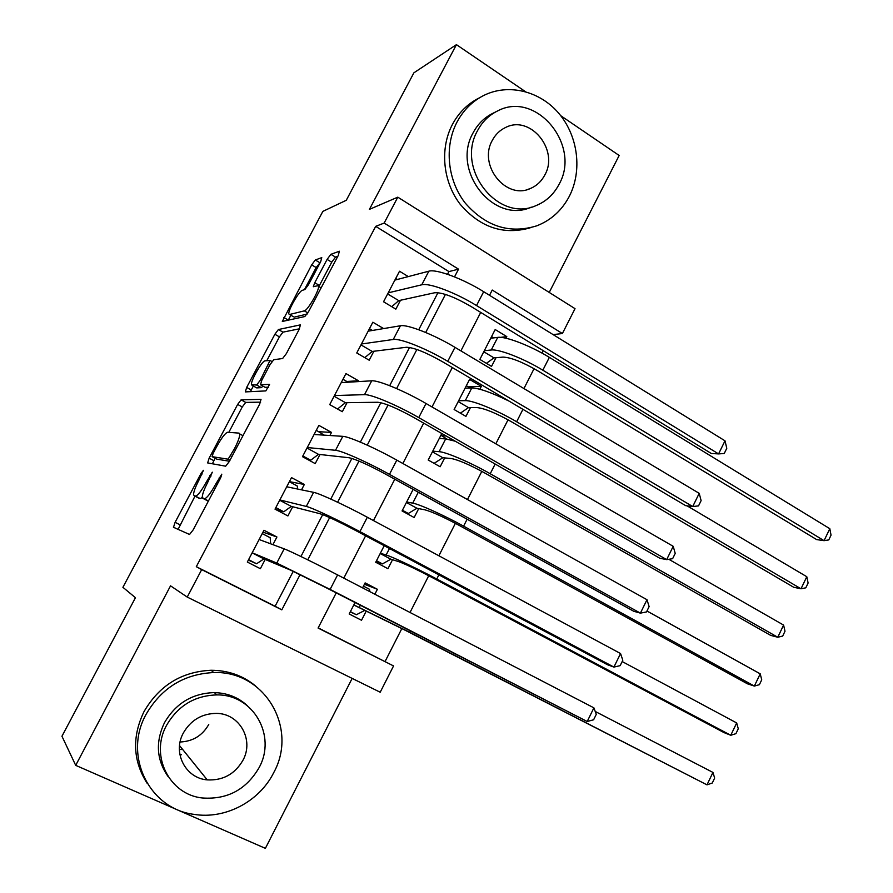<?xml version="1.0" encoding="UTF-8"?>
<svg xmlns="http://www.w3.org/2000/svg" width="893" height="893" viewBox="0 0 893 893"><rect width="100%" height="100%" fill="white"/><g stroke="black" fill="none" stroke-linecap="round" stroke-linejoin="round"><path stroke-width="1.34" d="M203.414 470.321L201.059 473.402L175.106 522.305L173.499 527.305L189.55 534.472L193.111 529.962L220.716 477.755L221.799 474.172L215.715 484.129C210.502 493.55 206.685 498.439 204.285 498.785L202.287 497.557C202.142 494.722 203.984 489.598 207.801 482.187L212.322 472.196L206.439 481.852C201.383 490.994 197.71 495.738 195.433 496.095L193.569 494.956C193.446 492.233 195.254 487.265 198.994 480.021L203.414 470.321M181.458 754.719L179.895 754.708M320.676 261.694L321.77 257.63L315.296 259.986L311.679 264.875L282.311 321.469L304.826 316.535L308.654 311.456L338.28 255.443L339.362 251.234L330.89 254.315L327.095 259.416L314.76 282.713L313.298 286.731L317.618 285.749L318.488 286.329C319.638 289.834 307.605 310.652 304.323 310.864L289.566 314.492L288.841 313.956C287.803 310.652 299.188 290.772 302.392 290.303L304.848 289.566L308.52 284.633L320.676 261.694M447.527 274.285L448.933 271.584L375.685 226.353L384.169 223.06L397.798 197.163L575.025 308.665L562.389 333.536L492.233 290.046L489.52 295.315M318.187 627.868L393.556 665.932L380.206 692.231L187.229 597.082L170.541 585.83L75.704 765.357L61.952 736.234L135.446 597.707L122.91 587.304L322.853 211.384L346.272 200.289L413.894 72.813L456.435 44.65L369.412 209.375L397.798 197.163M187.229 597.082L201.684 569.622L281.808 609.852L300.081 574.623M375.685 226.353L196.304 566.687L201.684 569.622M241.099 399.852L237.65 404.417L209.141 458.176L207.645 462.92L225.672 466.191L229.311 461.502L259.64 404.161L261.024 399.35L241.099 399.852L245.72 402.397L242.271 406.951L228.798 432.346M246.669 387.428L274.877 334.261L278.404 329.539L300.416 324.862L299.188 329.361L286.396 353.561L282.612 358.528L273.771 359.7L270.121 364.511L261.839 380.161L260.499 384.76L269.574 384.347L265.835 390.911L245.318 391.904L246.669 387.428L251.257 389.984L253.344 386.044M549.228 292.435L619.162 155.482L560.715 115.677M525.374 91.599L456.435 44.65M75.704 765.357L265.377 848.35L352.155 678.401M505.974 338.235L506.8 336.616L500.515 337.364M506.8 336.616L495.191 329.539L479.854 359.421L491.541 366.409L495.995 357.713M479.854 389.236L481.327 386.356L468.233 386.859M481.327 386.356L469.584 379.413L454.124 409.53L465.945 416.384L470.444 407.61M446.154 435.996L441.823 435.784M441.812 433.518L428.194 460.029L440.149 466.76L444.681 457.919M413.135 489.375L402.062 510.941L414.151 517.527L418.717 508.608M384.213 545.712L375.719 562.255L387.942 568.696L392.54 559.71M272.912 544.652L276.919 536.994L263.971 530.252L247.328 562.054L260.365 568.696L265.199 559.431M301.521 489.844L304.323 484.486L291.52 477.61L275.022 509.144L287.903 515.942L292.703 506.755M329.897 435.505L331.504 432.413L318.857 425.381L302.481 456.669L315.218 463.612L319.984 454.492M358.026 381.624L358.473 380.764L345.959 373.587L329.718 404.618L342.32 411.706L347.042 402.665M383.622 328.579L372.85 322.206L356.742 352.981L369.2 360.214L373.877 351.25M196.304 566.687L275.111 606.247L293.239 571.341M300.941 556.506L322.697 514.636M330.778 499.064L351.887 458.422M360.359 442.124L380.831 402.687M389.672 385.687L409.53 347.444M418.728 329.74L437.972 292.681M408.313 276.596L399.517 271.238L383.543 301.767L395.856 309.145L400.499 300.249M385.106 661.456L401.85 628.549M410.021 612.486L428.729 575.717M438.876 555.77L455.385 523.331M467.474 499.555L481.818 471.359M495.827 443.821L508.05 419.799M523.934 388.567L534.07 368.664M541.984 353.103L543.223 350.659M355.034 602.563L349.174 613.971L361.52 620.278L366.163 611.214M374.859 594.236L377.393 589.28L365.125 582.895L362.569 587.873M553.091 334.596L562.389 333.536M454.526 276.886L458.533 269.161L384.169 223.06M307.761 559.833L329.662 517.594M337.632 502.234L358.986 461.067M367.246 445.149L388.053 405.031M396.604 388.567L416.875 349.487M425.693 332.475L445.44 294.411M336.214 592.896L318.087 628.058L393.556 665.932M480.713 312.416L460.9 350.882M452.316 367.536L432.011 406.94M423.673 423.137L402.866 463.5M394.773 479.228L373.475 520.563M365.617 535.811L343.805 578.139M275.111 606.247L281.808 609.852M448.933 271.584L458.533 269.161M377.393 589.28L364.411 584.279M276.919 536.994L262.988 532.15M304.323 484.486L289.421 481.628M331.504 432.413L318.779 431.699M358.473 380.764L346.808 381.478M198.637 498.06L194.049 495.671M202.287 497.524L200.222 498.584L198.815 498.149M207.522 500.783L202.811 498.339M208.382 501.096L207.712 500.895M194.987 496.151L178.098 529.359M260.6 402.14L245.72 402.397M215.079 458.243L212.411 463.78M213.148 453.343L212.11 456.658L228.095 459.192L234.368 448.878C238.107 441.6 239.893 436.621 239.715 433.92L239.034 433.116L227.67 432.268C225.237 433.016 221.564 437.816 216.675 446.679L213.148 453.343M216.731 459.114L212.11 456.658M229.456 461.234L216.809 459.158M242.929 435.661L239.715 433.92M266.828 360.616L279.42 336.873L274.877 334.261M299.479 328.803L282.958 332.151L279.42 336.873M265.054 387.294L268.592 387.216M265.031 360.861C262.073 360.694 250.408 381.255 251.469 384.738L256.659 385.017L260.254 380.284L270.043 360.448L265.031 360.861M256.213 387.629L252.06 385.318M262.955 386.133L261.37 387.64L256.704 387.908M251.257 389.984L250.453 391.659M293.429 316.736L289.566 314.492M307.08 314.09L294.143 317.149M337.833 256.291L335.522 257.106L331.727 262.196L318.868 286.553M290.872 315.251L288.16 320.386M320.241 262.509L316.155 267.554L304.424 289.689M350.235 611.895L356.396 614.719L350.369 611.638M363.451 586.143L369.456 589.268L369.948 591.691M353.784 604.985L405.199 630.257L706.988 784.847L409.697 632.266L353.829 604.896M364.545 610.511L356.396 614.719M712.949 772.423L714.657 778.06L712.279 783.016L706.988 784.847L712.949 772.423L595.218 711.453M270.646 543.804L270.199 537.72L262.229 533.59M248.354 560.101L256.592 563.762L248.578 559.665M252.15 552.856L263.904 558.895L290.616 570.158L326.001 587.65L587.203 721.499L330.12 589.413L276.785 563.059L252.194 552.767M593.901 707.848L596.278 714.344L593.611 719.78L587.203 721.499L593.901 707.848L337.599 574.913C315.329 563.349 289.41 550.713 284.175 548.849L259.126 539.517M263.904 558.895L256.592 563.762M146.095 714.333C122.933 755.489 149.343 809.058 194.071 814.371C225.349 819.573 259.405 801.412 273.638 772.791C298.385 728.409 264.908 670.598 213.751 672.552C184.047 673.981 161.488 687.911 146.095 714.333M255.621 686.036C243.041 675.61 228.195 670.353 211.094 670.263C181.625 671.67 159.255 685.456 143.996 711.643C131.885 736.859 132.878 760.669 146.965 783.072M168.185 776.676C156.543 760.099 155.293 742.116 164.457 722.75C175.809 703.282 192.453 693.236 214.387 692.611C227.302 692.968 238.308 697.355 247.417 705.738M166.567 725.328C149.589 755.545 169.447 794.837 202.555 797.996C227.436 799.681 246.278 789.579 259.07 767.679C276.863 735.787 253.322 694.285 216.865 694.91C194.774 695.558 177.997 705.693 166.567 725.328M242.941 760.289C254.315 739.929 239.581 713.44 216.463 713.384C201.907 713.552 190.856 720.093 183.333 732.997C172.304 752.676 185.51 778.25 207.232 779.879C222.949 780.672 234.859 774.142 242.941 760.289M205.022 779.556L206.953 779.533M179.381 749.461L182.708 749.517M208.761 724.469C202.398 735.586 192.843 741.436 180.096 742.005M457.004 122.084C443.988 146.776 447.549 180.565 465.342 203.202C485.982 226.632 509.825 234.167 536.86 225.795C551.081 220.225 561.92 210.38 569.354 196.237C582.359 170.943 578.206 136.484 559.174 113.768C540.22 91.019 508.34 83.004 483.481 95.596C472.163 101.422 463.333 110.252 457.004 122.084M478.67 98.208C467.441 103.99 458.678 112.752 452.394 124.484C439.635 148.696 442.906 181.726 460.096 204.151C480.021 227.402 503.351 235.305 530.085 227.882M531.257 207.143C493.896 224.489 450.976 170.887 473.156 132.744C477.833 123.993 484.397 117.519 492.836 113.333L496.341 111.569M477.576 130.601C455.24 169.034 498.439 223.06 536.046 205.591C546.058 201.517 553.705 194.462 558.985 184.438C581.611 145.57 536.168 89.97 497.39 111.045C488.884 115.253 482.287 121.772 477.576 130.601M544.786 175.039C559.319 150.035 530.308 114.404 505.449 127.554C499.801 130.255 495.425 134.53 492.322 140.346C477.9 165.172 505.985 200.166 530.353 188.512C536.637 185.856 541.437 181.368 544.786 175.039M375.964 561.775L382.461 563.907L376.489 560.748M380.195 553.537L390.844 559.185L398.445 561.552C405.255 564.008 416.451 569.31 432.045 577.47L724 732.595L730.764 735.274L436.766 578.988C416.953 568.417 392.395 556.819 386.122 555.011L380.351 553.247M390.844 559.185L382.461 563.907M736.68 722.939L738.277 728.755L735.921 733.666L730.764 735.274L736.68 722.939L622.175 661.546M405.723 512.939L408.313 513.475L402.408 510.26M406.404 502.491L416.931 508.262L424.912 509.825C431.966 511.734 443.218 516.824 458.667 525.106L747.43 683.804L754.351 686.07L463.601 526.144C444.033 515.317 419.353 504.199 412.722 503.139L406.65 502M416.931 508.262L408.313 513.475M760.222 673.835L761.729 679.807L759.396 684.685L754.351 686.07L760.222 673.835L646.967 611.013M440.919 435.259L446.891 439.01M432.402 451.847L442.816 457.741L451.166 458.511C458.466 459.884 469.763 464.762 485.066 473.167L770.67 635.381L777.77 637.245L490.224 473.736C470.89 462.652 446.098 452.003 439.122 451.679L432.748 451.166M442.816 457.741L434.11 463.355M455.296 441.231L445.685 438.887L439.244 438.519M783.596 625.089L785.003 631.228L782.692 636.073L777.77 637.245L783.596 625.089L668.812 559.286M466.336 385.743L470.164 387.997M458.187 401.604L468.49 407.621L477.208 407.61C484.743 408.447 496.095 413.124 511.265 421.641L793.754 587.304L801.01 588.777L516.634 421.753C497.524 410.423 472.62 400.231 465.298 400.633L458.645 400.734M468.49 407.621L460.375 413.158M508.954 401.057C491.518 392.518 479.128 388.154 471.805 387.942L465.086 388.187M806.792 576.711L808.109 583.006L805.81 587.817L801.01 588.777L806.792 576.711L687.074 505.84M297.615 489.04L297.246 485.971L289.365 481.74M276.015 509.669L283.751 511.789L275.825 507.615M279.688 500.225L291.319 506.398L319.951 513.709C326.47 515.83 338.335 521.412 355.537 530.431L607.519 664.749L613.915 667.082L359.924 531.625C337.878 519.826 311.847 507.626 306.288 506.431L279.844 499.935M620.557 653.553L622.812 660.251L620.166 665.642L613.915 667.082L620.557 653.553L367.336 517.259C345.357 505.382 319.292 493.327 313.622 492.344L286.72 486.785M291.319 506.398L283.751 511.789M324.159 435.137L316.278 430.314M308.543 459.973L310.686 460.241L302.85 455.977M307.002 448.029L318.5 454.336L349.04 457.741C355.849 459.236 367.782 464.561 384.805 473.725L633.796 611.292L640.404 613.134L389.471 474.362C367.704 462.25 341.517 450.619 335.522 450.295L307.27 447.527M646.99 599.716L649.122 606.604L646.499 611.951L640.404 613.134L646.99 599.716L396.805 460.118C375.116 447.94 348.895 436.443 342.8 436.342L314.09 434.489M318.5 454.336L310.686 460.241M348.091 382.215L342.979 379.291M334.094 396.246L345.468 402.687L377.862 402.263C384.972 403.123 396.961 408.201 413.827 417.511L659.86 558.259L666.669 559.621L418.739 417.6C397.262 405.188 370.93 394.114 364.523 394.65L334.462 395.554M673.21 546.315L675.22 553.392L672.619 558.694L666.669 559.621L673.21 546.315L426.028 403.491C404.607 391 378.241 380.061 371.722 380.809L341.226 382.617M345.468 402.687L337.532 409.005M372.47 330.443L369.468 328.669M360.973 344.888L372.225 351.451L406.449 347.265C413.839 347.511 425.894 352.344 442.593 361.788L685.712 505.672L692.734 506.543L447.761 361.33C426.553 348.627 400.086 338.101 393.255 339.485L361.442 343.995M699.208 493.349L701.117 500.627L698.527 505.884L692.734 506.543L699.208 493.349L454.983 347.344C433.842 334.574 407.342 324.17 400.41 325.766L368.162 331.169M372.225 351.451L364.779 357.658M491.563 336.605L493.673 337.889M483.783 351.753L493.974 357.881L503.049 357.1C510.818 357.423 522.226 361.899 537.251 370.528L816.66 539.595L824.072 540.667L542.832 370.193C523.945 358.606 498.93 348.884 491.262 350L484.33 350.692M493.974 357.881L486.384 363.328M829.809 528.689L831.048 535.141L828.76 539.919L824.072 540.667L829.809 528.689L549.351 357.367C530.52 345.714 505.471 336.103 497.725 337.398L490.726 338.235M397.396 279.464L395.744 278.46M387.64 293.942L398.758 300.628L434.779 292.737C442.459 292.368 454.57 296.978 471.113 306.545L711.353 453.51L718.575 453.912L476.527 305.562C455.597 292.569 428.986 282.579 421.753 284.8L388.209 292.848M725.004 440.818L726.79 448.286L724.234 453.499L718.575 453.912L725.004 440.818L483.682 291.698C462.808 278.638 436.175 268.771 428.841 271.193L394.862 280.123M398.758 300.628L391.77 306.69M202.186 473.993L201.059 473.402M220.538 478.101L219.254 477.431M211.083 475.991L209.888 475.355M200.222 498.584L195.433 496.095M207.645 482.488L206.439 481.852M208.449 500.962L204.285 498.785M216.988 484.799L215.715 484.129M179.839 524.716L175.106 522.305M213.807 460.654L209.141 458.176M242.271 406.951L237.65 404.417M230.003 460.208L228.095 459.192M231.912 456.591L230.64 455.91M235.629 449.559L234.368 448.878M282.958 332.151L278.404 329.539M265.254 387.406L260.499 384.76M261.37 387.64L256.659 385.017M261.437 380.954L260.254 380.284M269.675 365.371L268.503 364.712M307.839 312.918L304.323 310.864M319.415 285.47L314.76 282.713M331.727 262.196L327.095 259.416M335.522 257.106L330.89 254.315M288.316 320.085L283.784 317.461M316.155 267.554L311.679 264.875M319.772 262.676L315.296 259.986M359.31 607.307L360.337 605.287M409.697 632.266L410.356 630.983M276.785 563.059L284.175 548.849M330.12 589.413L337.599 574.913M386.122 555.011L389.46 548.514M436.766 578.988L438.865 574.846M412.722 503.139L418.315 492.233M463.601 526.144L467.128 519.201M439.122 451.679L445.685 438.887M490.224 473.736L495.157 464.036M465.298 400.633L471.805 387.942M516.634 421.753L522.941 409.34M306.288 506.431L313.622 492.344M359.924 531.625L367.336 517.259M335.522 450.295L342.8 436.342M389.471 474.362L396.805 460.118M364.523 394.65L371.722 380.809M418.739 417.6L426.028 403.491M393.255 339.485L400.41 325.766M447.761 361.33L454.983 347.344M491.262 350L497.725 337.398M542.832 370.193L549.351 357.367M421.753 284.8L428.841 271.193M476.527 305.562L483.682 291.698M175.888 528.366L173.365 527.082M271.952 361.531L270.043 360.448M321.123 287.892L318.488 286.329M179.538 745.588L207.232 779.879M214.387 692.611L216.865 694.91M213.751 672.552L211.094 670.263M527.886 189.383L530.353 188.512"/></g></svg>
